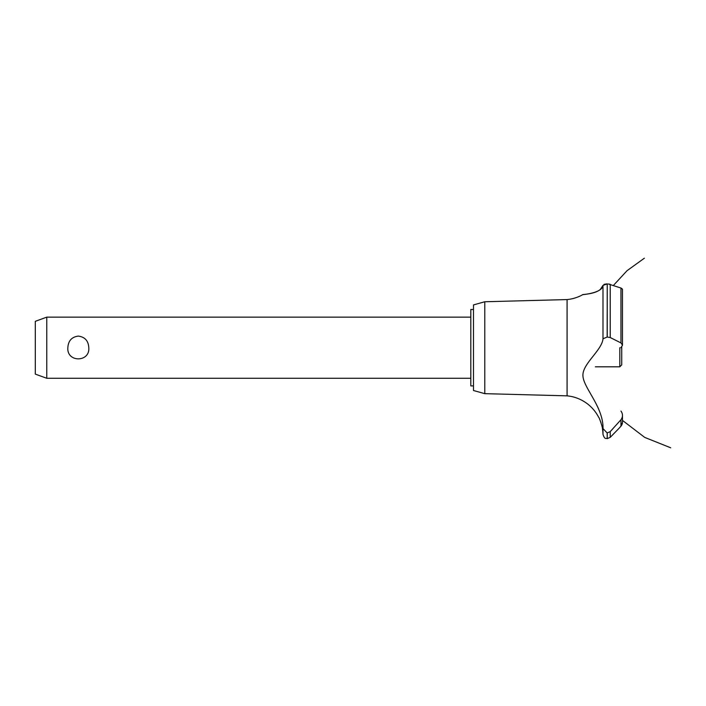 <?xml version="1.0" encoding="UTF-8"?>
<svg xmlns="http://www.w3.org/2000/svg" width="706" height="706" viewBox="0 0 706 706"><rect width="100%" height="100%" fill="white"/><g stroke="black" fill="none" stroke-linecap="round" stroke-linejoin="round"><path stroke-width="1.06" d="M473.488 385.908L470.814 385.908L470.814 309.502L473.488 309.502M46.764 317.144L46.764 378.275L35.3 374.101L35.3 321.318L46.764 317.144L470.814 317.144M67.855 347.705C68.235 340.83 71.721 336.956 78.322 336.1C84.923 336.956 88.409 340.83 88.788 347.705C90.041 362.557 66.602 362.557 67.855 347.705M484.784 301.753L484.784 393.657L473.488 390.497L473.488 304.921L484.784 301.753L567.086 299.573L567.086 395.845A39.721 39.721 0 0 1 598.626 417.237C599.2 416.928 603.03 428.816 602.439 428.701A39.721 39.721 0 0 1 602.995 434.428L602.995 428.551L607.16 432.954L610.213 431.631L612.932 428.701M602.068 426.645L601.839 425.639M600.991 422.656L600.718 421.87M600.153 420.414L599.394 418.72M582.953 374.904L582.944 375.477M597.929 407.424L598.591 408.977M567.086 299.573A39.721 39.721 0 0 0 582.715 294.684L583.315 294.605M583.783 294.552L585.406 294.331M588.698 293.784L589.395 293.652M600.118 289.769L602.995 285.383C602.509 293.087 582.609 294.631 582.759 294.676C581.012 294.305 600.771 294.508 602.995 285.383L607.16 283.909L605.739 284.006M603.948 284.456L604.804 284.183M602.995 285.383L602.995 338.801L607.16 337.018L610.213 337.539L620.962 342.913L622.48 345.155L622.48 289.16L620.962 288.03L608.219 283.953M609.366 284.121L610.002 284.289M622.471 345.322L620.909 347.705M621.986 424.633L620.962 426.177L622.48 422.426M622.436 423.088L622.251 423.935M618.65 428.701L620.962 426.177L620.962 419.735L610.213 431.631L610.213 437.358L618.65 428.701M620.962 411.06C622.983 413.963 622.983 416.858 620.962 419.735M603.003 428.754C603.639 407.433 583.844 388.335 582.962 376.227C581.709 364.234 602.05 350.45 603.003 338.712M607.239 432.954L607.239 438.629L607.16 432.954M607.239 337.018L607.239 283.909L607.16 337.018M595.361 366.811L619.806 366.811L619.806 347.705M621.721 346.981L621.721 364.896L619.806 366.811M610.213 337.539L610.213 284.359M620.962 342.904L620.962 288.03M470.814 378.275L46.764 378.275M613.373 285.489L627.052 270.68L644.375 258.202M622.48 420.414L644.719 437.402L670.7 447.798L644.719 437.402L622.48 420.414L644.719 437.402L670.7 447.798L644.719 437.402L622.48 420.414L644.719 437.402L670.7 447.798M622.48 422.373L622.48 415.49M607.239 438.629L610.213 437.358M607.16 438.629C605.889 437.817 604.936 440.112 602.995 434.428M484.784 393.657L567.086 395.845"/></g></svg>
